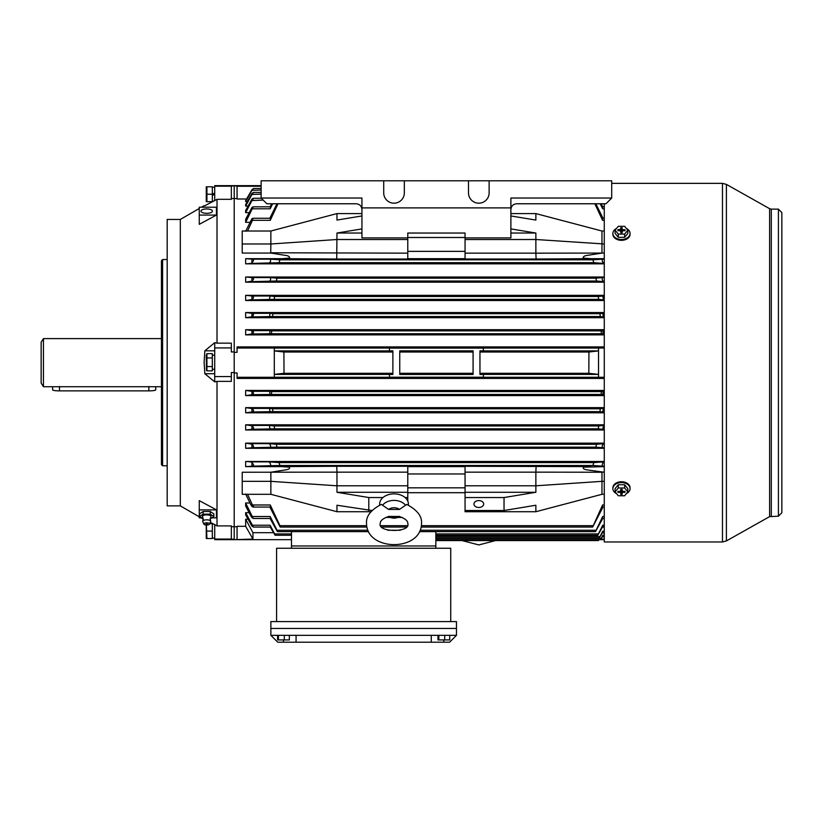 <?xml version="1.0" encoding="UTF-8"?>
<svg xmlns="http://www.w3.org/2000/svg" width="823" height="823" viewBox="0 0 823 823"><rect width="100%" height="100%" fill="white"/><g stroke="black" fill="none" stroke-linecap="round" stroke-linejoin="round"><path stroke-width="1.23" d="M214.721 369.301L213.517 369.27M212.324 369.301L214.721 369.198M437.98 635.335L437.98 639.924L449.728 639.924L449.728 635.335M438.824 635.335L438.824 639.924M444.698 635.335L444.698 639.924M388.61 509.427L381.327 504.386C370.854 509.89 365.926 516.227 366.533 523.397L366.533 523.438C366.554 551.554 421.366 551.76 421.52 523.551L421.52 523.5C422.189 516.381 417.261 510.013 406.747 504.417L399.474 509.447A7.345 5.195 180 0 0 388.61 509.427L399.474 509.447M408.321 505.106A14.382 10.164 180 0 0 408.403 504.046A14.382 10.164 180 0 0 394.052 493.862A14.382 10.164 180 0 0 379.65 504.005A14.382 10.164 180 0 0 379.722 505.075M399.453 516.443L398.805 516.299C405.019 518.449 408.013 520.846 407.776 523.5L407.776 523.51C411.171 532.8 376.924 532.666 380.277 523.438L380.277 523.428C380.113 520.712 383.096 518.336 389.238 516.278L388.59 516.433A7.345 5.195 180 0 0 399.443 516.453L388.59 516.433M616.53 493.615A8.59 6.08 0 0 1 612.868 488.636L612.868 487.823A8.59 6.08 0 0 1 621.468 481.753A8.59 6.08 0 0 1 630.058 487.823L630.058 488.636A8.59 6.08 0 0 1 626.396 493.605M612.868 488.636A8.59 6.08 0 0 1 621.468 482.556A8.59 6.08 0 0 1 630.058 488.636M615.11 491.866L615.11 488.625L618.299 484.737L624.647 484.747L627.815 488.646L627.815 491.887L624.626 495.765L618.279 495.755L615.11 491.866L618.299 487.977L624.647 487.988L627.815 491.887M622.548 491.259L622.147 492.771L621.55 489.366M621.365 489.366L620.768 492.782L620.388 491.249M618.083 491.382L617.908 492.36L617.908 491.382L620.182 491.382L621.149 489.366M621.777 489.366L622.733 491.393L625.017 491.393L625.017 492.37L622.744 492.36M624.647 484.747L624.647 487.988M618.299 484.737L618.299 487.977M620.768 492.782L620.768 494.386L622.147 494.386L622.147 492.771M617.908 492.36L620.192 492.36M622.157 490.971L622.157 489.366L620.779 489.366L620.779 490.981M624.842 491.393L625.017 492.37M621.416 489.366L620.768 494.386M621.416 490.693L622.147 494.386M621.499 490.693L621.509 489.366M626.396 228.465A8.59 6.08 180 0 1 630.058 233.444L630.058 234.257A8.59 6.08 180 0 1 621.468 240.326A8.59 6.08 180 0 1 612.868 234.257L612.868 233.444A8.59 6.08 180 0 1 616.53 228.465M630.058 233.444A8.59 6.08 180 0 1 621.468 239.514A8.59 6.08 180 0 1 612.868 233.444M627.815 230.214L627.815 233.454L624.626 237.333L618.279 237.322L615.11 233.434L615.11 230.193L618.299 226.304L624.647 226.315L627.815 230.214L624.626 234.092L618.279 234.082L615.11 230.193M624.842 230.697L625.017 229.72L625.017 230.697L622.744 230.687L621.777 232.714M621.149 232.714L620.192 230.687L617.908 230.677L617.908 229.71L620.779 229.308L621.375 232.714M620.377 230.821L620.182 229.71M621.56 232.714L622.157 229.298L622.538 230.831M618.279 237.322L618.279 234.082M624.626 237.333L624.626 234.092M620.768 231.098L620.768 232.714L622.147 232.714L622.147 231.098M622.157 229.298L622.157 227.693L620.779 227.693L620.779 229.308M625.017 229.72L622.733 229.72M618.083 230.687L617.908 229.71M621.509 232.714L622.157 227.693M621.509 231.386L620.779 227.693M621.427 231.386L621.427 232.714M206.707 213.322A5.73 2.181 180 0 1 200.977 211.141A5.73 2.181 180 0 1 206.707 208.96A5.73 2.181 180 0 1 212.437 211.141A5.73 2.181 180 0 1 206.707 213.322M210.328 522.358L217.015 525.907L217.015 381.368L214.721 381.882L204.845 373.735L204.114 362.285L204.845 350.824L214.721 342.656L214.721 376.553L231.335 376.553L231.335 372.541L234.205 372.572L231.335 372.541M214.721 347.913L231.335 347.913L231.335 351.925L234.205 351.925L234.205 372.541M180.309 219.443L167.182 219.443L167.182 505.867L180.309 505.867L180.309 219.443L199.259 208.507M162.594 465.777L162.594 259.543L161.452 260.696L161.452 464.625L162.594 465.777L167.182 465.777M216.439 509.9L199.259 509.9L199.259 500.651L216.439 509.828L216.439 517.842L211.861 517.842M210.297 522.43L213.538 524.035M216.439 215.07L216.439 207.221L199.259 207.221L199.259 215.07L216.439 215.07L199.259 224.34L199.259 215.07M214.721 342.656L217.015 343.16L217.015 199.32L204.845 205.729M261.128 185.648L214.721 185.648L214.721 186.193L231.335 186.193L231.335 199.32L217.015 199.32M214.721 186.193L214.721 200.709M231.335 376.553L231.335 381.368L217.015 381.368M214.721 376.553L214.721 381.882M231.335 347.913L231.335 343.16L217.015 343.16M231.335 198.549L234.205 198.549L234.205 351.925L234.205 198.569L237.065 198.569M231.335 526.72L234.205 526.72L234.205 372.973L237.065 372.973L237.065 378.415L604.267 378.415M217.015 525.907L231.335 525.907L231.335 539.055L214.721 539.055L214.721 539.672L234.205 539.672L234.205 352.347L237.065 352.347L237.065 348.036L274.306 348.036L274.306 350.907L283.904 352.007L284.007 373.292L274.306 374.393L274.306 377.284L237.065 377.284M214.721 524.518L214.721 539.055M234.205 198.569L234.205 185.648L231.335 186.193M231.335 539.055L234.205 539.343M204.845 350.824L214.721 350.824M204.845 373.735L214.721 373.735M199.259 509.9L199.259 517.842L201.553 517.842M602.138 253.062L588.095 255.264C584.628 255.634 582.993 256.57 583.168 258.072L590.801 258.689L536.102 259.019L535.866 253.175L604.267 253.062M361.945 228.907L336.967 233.032L336.73 259.019L282.032 258.689L289.686 258.062C289.809 256.56 288.163 255.624 284.748 255.264L270.705 253.062L242.219 253.062L242.219 231.016L270.86 231.016L270.86 243.978L242.219 243.978M478.811 500.579A4.866 3.446 180 0 0 473.945 504.026A4.866 3.446 180 0 0 478.811 507.472A4.866 3.446 180 0 0 483.677 504.026A4.866 3.446 180 0 0 478.811 500.579M291.486 535.259L275.098 535.259L270.294 527.059M602.755 518.49L595.471 531.627L419.524 531.627M368.56 531.627L277.372 531.627L270.078 518.49M603.002 507.061L592.663 527.039L421.16 527.039M406.017 527.039L382.088 527.039M366.914 527.039L280.18 527.039L269.841 507.061M367.922 530.259L277.032 530.259L270.181 516.525L270.613 518.49L253.227 518.49L245.655 502.997L245.655 506.022L251.128 516.535L253.227 518.49M366.677 525.66L279.933 525.66L270.263 504.983L270.52 507.061L252.99 507.061C253.978 506.886 253.803 506.196 252.455 504.983L247.538 494.304M245.655 494.057L250.912 504.993L252.99 507.061M291.486 533.911L274.656 533.911L270.109 525.228L270.674 527.059L253.433 527.059L245.655 512.657L245.655 514.869L251.941 526.195L253.433 527.059M594.854 203.765L602.57 220.327L602.313 218.26L604.267 218.26M600.173 203.765L602.662 208.795L602.23 206.83L604.267 206.83M602.251 536.822L600.523 539.6L435.851 539.6M602.385 532.893L599.381 537.831L435.851 537.831M602.549 527.059L597.745 535.259L435.851 535.259M291.486 539.672L234.205 539.672L252.939 539.065L245.655 526.309L245.655 519.241L252.939 532.687L252.939 539.065M598.537 539.6L598.537 540.588L435.851 540.588M392.88 373.292L284.007 373.292M604.267 377.284L598.537 377.284L598.537 374.403L588.826 373.292L479.953 373.292M389.444 374.475L392.88 374.475L392.88 350.845L389.444 350.845L389.444 348.119L483.389 348.119L483.389 350.845L479.953 350.845L479.953 374.475L483.389 374.475L483.389 377.191L389.444 377.191L389.444 374.475L389.444 377.191M389.444 348.119L389.444 350.845M604.267 348.036L598.537 348.036L598.537 374.403L479.953 374.403M588.939 352.028L479.953 352.028M588.826 373.292L588.939 352.007L598.537 350.907L479.953 350.907M604.267 395.596L245.655 395.596L245.655 390.441L604.267 390.441M604.267 412.786L245.655 412.786L245.655 407.632L604.267 407.632M604.267 429.966L245.655 429.966L245.655 424.812L604.267 424.812M604.267 448.298L245.655 448.298L245.655 443.144L604.267 443.144M604.267 466.631L583.394 467.186C582.715 468.606 584.114 469.522 587.601 469.943L604.267 472.248M270.705 472.248L285.283 469.933C288.801 469.501 290.169 468.575 289.408 467.176L282.032 466.631L336.73 466.302L336.977 472.145L242.219 472.248L242.219 494.304L270.86 494.304L336.967 511.721L370.916 511.721M282.032 466.631L245.655 466.631L245.655 461.477L604.267 461.477M234.205 526.741L237.065 526.741M245.655 526.309L237.065 526.309L237.065 539.065M248.062 519.241L245.655 519.241M249.102 512.657L245.655 512.657M249.945 502.997L245.655 502.997M435.851 531.627L435.851 548.262M291.486 531.627L291.486 548.262M273.401 532.687L252.939 532.687M600.934 539.065L604.267 539.065M597.745 535.259L602.734 525.228C601.778 527.553 602.055 527.564 603.547 525.249M599.381 537.831L602.775 531.205C601.788 533.345 601.973 533.355 603.331 531.216M600.523 539.6L602.817 535.269C601.819 537.234 601.922 537.244 603.146 535.279M465.057 466.631L407.776 466.631M465.057 473.955L407.776 473.955M336.967 511.721L336.967 505.24L371.996 510.507M368.797 510.507L368.797 497.545L382.952 497.545M405.111 497.545L407.776 497.545L407.776 501.053M336.73 466.302L407.776 466.302L407.776 472.165L336.967 472.165L336.967 492.277L407.776 492.277L407.776 497.545M336.967 492.277L368.797 497.545M336.967 233.032L361.945 233.032M270.86 231.016L336.967 213.589L336.967 220.07L361.945 215.945M247.322 201.584L245.655 201.584L245.655 200.617L251.941 189.732C253.926 188.066 253.978 188.169 252.116 190.041C253.978 188.169 253.926 188.066 251.941 189.732L251.941 190.319L261.128 190.041M248.062 206.079L245.655 206.079L245.655 204.516L251.941 193.477C253.916 191.975 253.988 192.181 252.157 194.105C253.988 192.181 253.916 191.975 251.941 193.477L251.941 194.454L261.128 194.105M249.102 212.663L245.655 212.663L245.655 210.451L251.941 199.115C253.906 197.798 253.998 198.127 252.219 200.082C253.998 198.127 253.906 197.798 251.941 199.115L251.941 200.534L263.175 200.082M249.945 222.313L245.655 222.313L245.655 219.299L251.941 207.478L253.227 206.83L252.322 208.795L251.941 209.402L251.941 207.478M604.267 282.176L245.655 282.176L245.655 277.022L604.267 277.022M604.267 300.508L245.655 300.508L245.655 295.344L604.267 295.344M604.267 317.688L245.655 317.688L245.655 312.534L604.267 312.534M604.267 334.879L245.655 334.879L245.655 329.714L604.267 329.714M604.267 346.905L237.065 346.905L237.065 348.036M246.591 199.001L237.065 199.001L237.065 185.947L234.205 185.947M604.267 258.689L590.801 258.689M604.267 263.844L245.655 263.844L245.655 258.689L282.032 258.689M465.057 258.689L407.776 258.689M465.057 251.365L407.776 251.365M473.081 350.845L399.752 350.845L399.752 374.475L473.081 374.475L473.081 350.845M473.081 373.292L399.752 373.292M473.081 352.028L399.752 352.028M392.88 352.028L283.904 352.028M392.88 350.907L274.306 350.907L274.306 374.403L392.88 374.403M592.663 527.039L602.57 504.983L602.313 507.061L604.267 507.061M595.471 531.627L602.662 516.525L602.23 518.49L604.267 518.49M245.655 395.596L252.116 394.69C253.978 393.764 253.926 392.664 251.941 391.388L245.655 390.441M270.026 394.69L269.697 391.337L271.436 391.594L271.713 394.443L252.116 394.69M601.407 391.594L603.146 391.337L602.817 394.69L601.129 394.443L601.407 391.594L271.436 391.594M245.655 412.786L252.157 411.984C253.988 411.161 253.916 410.019 251.941 408.547L245.655 407.632M270.057 411.984L269.502 408.393L272.506 408.774L272.938 411.634L252.157 411.984M600.327 408.774L603.331 408.393L602.775 411.984L599.905 411.634L600.327 408.774L272.506 408.774M245.655 429.966L252.219 429.287C253.998 428.567 253.906 427.394 251.941 425.758L245.655 424.812M270.109 429.287L269.296 425.44L274.08 425.964L274.656 428.824L252.219 429.287M598.753 425.964L603.547 425.44L602.734 429.287L598.177 428.824L598.753 425.964L274.08 425.964M602.662 447.733L595.811 447.156L596.541 444.297L603.773 443.638C602.169 444.883 601.798 446.241 602.662 447.733L604.267 447.733M270.181 447.733C271.034 446.241 270.664 444.883 269.059 443.638L276.302 444.297L277.032 447.156L252.322 447.733C254.009 447.115 253.885 445.932 251.941 444.194L245.655 443.144M245.655 448.298L252.322 447.733M602.57 466.147L592.899 465.489L593.774 462.619L604 461.868C602.323 463.154 601.85 464.584 602.57 466.147L604.267 466.147M270.263 466.147C270.983 464.584 270.51 463.154 268.833 461.868L279.069 462.619L279.933 465.489L252.455 466.147C254.009 465.633 253.834 464.491 251.941 462.691L250.912 461.868L245.655 461.477M245.655 466.631L252.455 466.147M245.655 263.844L250.912 263.442L251.941 262.619C253.834 260.84 253.998 259.687 252.455 259.163L245.655 258.689M268.833 263.442C270.51 262.156 270.993 260.726 270.263 259.163L279.933 259.831L279.069 262.691L250.912 263.442M592.899 259.831L602.57 259.163C601.85 260.726 602.323 262.156 604 263.442L593.774 262.691L592.899 259.831L279.933 259.831M245.655 282.176L251.941 281.127C253.885 279.388 254.009 278.205 252.322 277.588L245.655 277.022M269.059 281.672C270.664 280.427 271.045 279.059 270.181 277.588L277.032 278.164L276.302 281.024L251.128 281.672M595.811 278.164L602.662 277.588C601.798 279.059 602.169 280.427 603.773 281.672L596.541 281.024L595.811 278.164L277.032 278.164M245.655 300.508L251.941 299.562C253.906 297.936 253.998 296.753 252.219 296.023L245.655 295.344M269.296 299.881L270.109 296.023L274.656 296.496L274.08 299.356L251.365 299.881M598.177 296.496L602.734 296.023L603.547 299.881L598.753 299.356L598.177 296.496L274.656 296.496M245.655 317.688L251.941 316.773C253.916 315.302 253.988 314.16 252.157 313.326L245.655 312.534M269.502 316.927L270.057 313.326L272.938 313.686L272.506 316.536L251.571 316.927M599.905 313.686L602.775 313.326L603.331 316.927L600.327 316.536L599.905 313.686L272.938 313.686M245.655 334.879L251.941 333.922C253.926 332.657 253.978 331.556 252.116 330.63L245.655 329.714M269.697 333.984L270.026 330.63L271.713 330.867L271.436 333.726L251.766 333.984M601.129 330.867L602.817 330.63L603.146 333.984L601.407 333.726L601.129 330.867L271.713 330.867M261.128 186.255L237.065 186.255M245.655 201.584L251.941 190.319M245.655 206.079L251.941 194.454M245.655 212.663L251.941 200.534M272.67 203.765L270.181 208.795L252.322 208.795M245.655 222.313L251.941 209.402M270.078 206.83L271.693 203.765M601.14 203.765L602.755 206.83M277.979 203.765L270.263 220.327L252.455 220.327L252.99 218.26L251.941 218.712L245.655 231.263M247.538 231.016L252.455 220.327M269.841 218.26L277.001 203.765M595.831 203.765L603.002 218.26M253.227 206.83L270.613 206.83L270.181 208.795M252.99 218.26L270.52 218.26L270.263 220.327M277.032 530.259L277.372 531.627M279.933 525.66L280.18 527.039M274.656 533.911L275.098 535.259M483.389 350.845L483.389 348.119M483.389 377.191L483.389 374.475M465.057 237.497L407.776 237.497M465.057 239.514L465.057 253.155L535.866 253.155L535.866 239.514L465.057 239.514L465.057 237.898L510.888 237.898L510.888 198.034L611.715 198.034L611.715 180.793L468.503 180.793L468.503 192.88A10.308 10.308 0 0 0 478.811 203.188A10.308 10.308 0 0 0 489.119 192.88L489.119 180.793M604.267 231.016L601.973 231.016L535.866 213.589L510.888 213.589M536.102 259.019L465.057 259.019L465.057 253.155M535.866 213.589L535.866 220.07L510.888 215.945M510.888 228.907L535.866 233.032L510.888 233.032M535.866 233.032L535.866 239.514L604.267 243.978M601.973 231.016L601.973 252.774M270.705 253.062L270.86 243.978L336.967 239.514L407.776 239.514L407.776 259.019L336.73 259.019M336.967 213.589L361.945 213.589M383.713 180.793L383.713 192.88A10.308 10.308 0 0 0 394.032 203.188A10.308 10.308 0 0 0 404.34 192.88L404.34 180.793L261.128 180.793L261.128 198.034L361.945 198.034L361.945 237.898L407.776 237.898L407.776 239.514M270.86 252.774L407.776 253.155M465.057 487.823L407.776 487.823M465.057 492.689L407.776 492.689M407.776 472.165L407.776 492.277M270.86 472.546L270.86 481.342L336.967 485.796L407.776 485.796M242.219 481.342L270.86 481.342L270.86 494.304M465.057 510.507L504.036 510.507L535.866 505.24L535.866 511.721L465.057 511.721L465.057 466.302L590.801 466.631M602.138 472.248L535.866 472.145L535.866 485.796L465.057 485.796M601.973 472.546L601.973 481.342L535.866 485.796L535.866 492.277L465.057 492.277M535.866 492.277L504.036 497.545L465.057 497.545M504.036 510.507L504.036 497.545M604.267 494.304L601.973 494.304L601.973 481.342L604.267 481.342M601.973 494.304L535.866 511.721M465.057 472.165L535.866 472.165L536.102 466.302M41.15 383.106L41.15 342.214L43.444 338.603L43.444 386.717L41.15 383.106M43.444 386.717L161.452 386.717M206.378 359.517L206.47 359.003M206.933 353.653L206.933 370.854L212.324 370.854L212.324 353.653L206.933 353.653L206.244 355.32L206.47 370.329M212.324 357.954L206.933 357.954M212.324 366.554L206.933 366.554M431.262 642.207L296.074 642.207L296.074 635.335L270.86 635.335L270.86 621.591L456.467 621.591L456.467 628.463L270.86 628.463L456.467 628.463L456.467 635.335L431.262 635.335L431.262 642.207L449.595 642.207L456.467 635.335M296.074 635.335L431.262 635.335M270.86 635.335L277.742 642.207L296.074 642.207M404.34 180.793L468.503 180.793M361.945 207.89L510.888 207.89M407.776 237.898L407.776 233.043L465.057 233.043L465.057 237.898M361.945 209.484C361.585 206.038 359.672 204.125 356.215 203.765L266.858 203.765L261.128 198.034M611.715 198.034L605.985 203.765L516.618 203.765C513.161 204.125 511.258 206.038 510.888 209.484M291.486 545.968L435.851 545.968M276.59 621.591L276.59 548.262L450.737 548.262L450.737 621.591M206.367 525.012L206.933 538.52L212.324 538.52L212.324 531.082L206.933 531.082M206.264 538.52L206.244 525.002M209.742 523.634L212.324 523.634L212.324 531.082M778.414 516.186L781.85 512.75L781.85 212.571L778.414 209.135L778.414 516.186L769.608 516.628L726.4 540.927L722.46 541.966L604.267 541.966L604.267 203.765M617.178 239.514L625.717 239.524M206.933 201.686L206.933 186.79L212.324 186.79L212.324 201.686L206.933 201.686M206.264 201.686L206.264 186.79M214.721 193.035L212.324 194.238L206.933 194.238M52.61 386.717L52.61 389.845A6.872 1.039 -0 0 0 59.482 390.874L148.85 390.874A6.872 1.039 -0 0 0 155.722 389.845L155.722 386.717M210.698 521.226L210.143 518.747L210.873 516.916A4.3 1.656 180 0 0 210.997 516.515A4.3 1.656 180 0 0 206.707 514.859A4.3 1.656 180 0 0 202.407 516.515A4.3 1.656 180 0 0 202.53 516.916L203.271 518.747L202.715 521.226A4.012 1.543 0 0 1 206.707 519.838A4.012 1.543 0 0 1 210.698 521.226A4.012 1.543 0 0 1 210.719 521.381A4.012 1.543 0 0 1 210.657 521.648L209.526 524.107A2.86 1.101 0 0 1 206.707 525.023A2.86 1.101 0 0 1 203.888 524.107A2.86 1.101 0 0 1 206.707 522.811A2.86 1.101 0 0 1 209.526 524.107M203.888 524.107L202.756 521.648A4.012 1.543 0 0 1 202.695 521.381A4.012 1.543 0 0 1 202.715 521.226M206.707 524.354L206.707 523.479L206.707 524.354M210.153 518.902L213.846 516.515L213.846 513.871L210.277 511.495L203.137 511.495L199.557 513.871L199.557 516.515L203.26 518.902M213.846 516.515L210.277 514.138L203.137 514.138L199.557 516.515M203.137 514.138L203.137 511.495M210.277 514.138L210.277 511.495M277.588 635.335L277.588 639.924L289.326 639.924L289.326 635.335M278.421 635.335L278.421 639.924M284.295 635.335L284.295 639.924M212.324 187.191L214.721 187.191M212.324 201.285L213.538 201.285M214.721 194.238L212.324 195.442M212.324 538.119L214.721 538.119M212.324 524.035L213.723 524.035M382.839 504.921A12.993 9.187 -0 0 1 405.245 504.952M598.537 377.263L274.306 377.263M598.537 348.057L274.306 348.057M598.177 533.911L435.851 533.911M602.734 525.228L604.267 525.228M599.905 536.493L435.851 536.493M602.775 531.205L604.267 531.205M601.129 538.283L435.851 538.283M602.817 535.269L604.267 535.269M473.081 350.907L399.752 350.907M473.081 374.403L399.752 374.403M270.263 504.983L252.455 504.983M592.899 525.66L421.386 525.66M407.118 525.66L380.967 525.66M602.57 504.983L604.267 504.983M270.181 516.525L252.322 516.525M595.811 530.259L420.162 530.259M400.317 530.259L387.808 530.259M602.662 516.525L604.267 516.525M270.109 525.228L252.219 525.228M269.697 391.337L251.766 391.337M603.146 391.337L604.267 391.337M602.817 394.69L604.267 394.69M601.129 394.443L271.713 394.443M269.502 408.393L251.571 408.393M603.331 408.393L604.267 408.393M602.775 411.984L604.267 411.984M599.905 411.634L272.938 411.634M269.296 425.44L251.365 425.44M603.547 425.44L604.267 425.44M602.734 429.287L604.267 429.287M598.177 428.824L274.656 428.824M595.811 447.156L277.032 447.156M269.059 443.638L251.128 443.638M596.541 444.297L276.302 444.297M592.899 465.489L279.933 465.489M268.833 461.868L250.912 461.868M593.774 462.619L279.069 462.619M270.263 259.163L252.455 259.163M602.57 259.163L604.267 259.163M593.774 262.691L279.069 262.691M270.181 277.588L252.322 277.588M602.662 277.588L604.267 277.588M596.541 281.024L276.302 281.024M270.109 296.023L252.219 296.023M602.734 296.023L604.267 296.023M603.547 299.881L604.267 299.881M598.753 299.356L274.08 299.356M270.057 313.326L252.157 313.326M602.775 313.326L604.267 313.326M603.331 316.927L604.267 316.927M600.327 316.536L272.506 316.536M270.026 330.63L252.116 330.63M602.817 330.63L604.267 330.63M603.146 333.984L604.267 333.984M601.407 333.726L271.436 333.726M602.662 208.795L604.267 208.795M602.57 220.327L604.267 220.327M251.941 517.832L251.941 515.908M251.941 506.608L251.941 504.118M251.941 526.195L251.941 524.786M251.941 221.192L251.941 218.712M251.941 281.127L251.941 277.557M251.941 262.619L251.941 259.142M251.941 299.562L251.941 296.002M251.941 316.773L251.941 313.306M251.941 333.922L251.941 330.609M251.941 394.711L251.941 391.388M251.941 412.014L251.941 408.547M251.941 429.318L251.941 425.758M251.941 466.178L251.941 462.691M251.941 447.753L251.941 444.194M443.864 639.924L443.864 642.207M283.472 639.924L283.472 642.207M726.4 540.927L726.4 184.383L722.46 183.354L611.715 183.354M722.46 541.966L722.46 183.354M769.608 516.628L769.608 208.692L726.4 184.383M771.295 516.186L771.295 209.135L769.608 208.692M59.482 386.491L59.482 390.874M148.85 386.491L148.85 390.874M212.324 355.207L214.721 355.207M385.781 517.42L402.241 517.441M180.309 505.867L199.259 516.813M201.038 517.842L203.23 519.107M201.481 207.221L204.114 205.699M167.182 259.543L162.594 259.543M602.107 536.822L604.267 536.822M602.127 532.893L604.267 532.893M602.169 527.059L604.267 527.059M261.354 198.261L253.433 198.261M261.128 192.428L253.587 192.428M261.128 188.498L253.69 188.498M598.537 539.672L604.267 539.672M161.452 338.603L43.444 338.603M495.528 540.588L478.832 544.929L462.125 540.588M781.85 212.571L781.85 362.655M778.414 209.135L771.295 209.135M205.915 524.241A2.294 2.294 0 0 0 207.499 524.241"/></g></svg>
